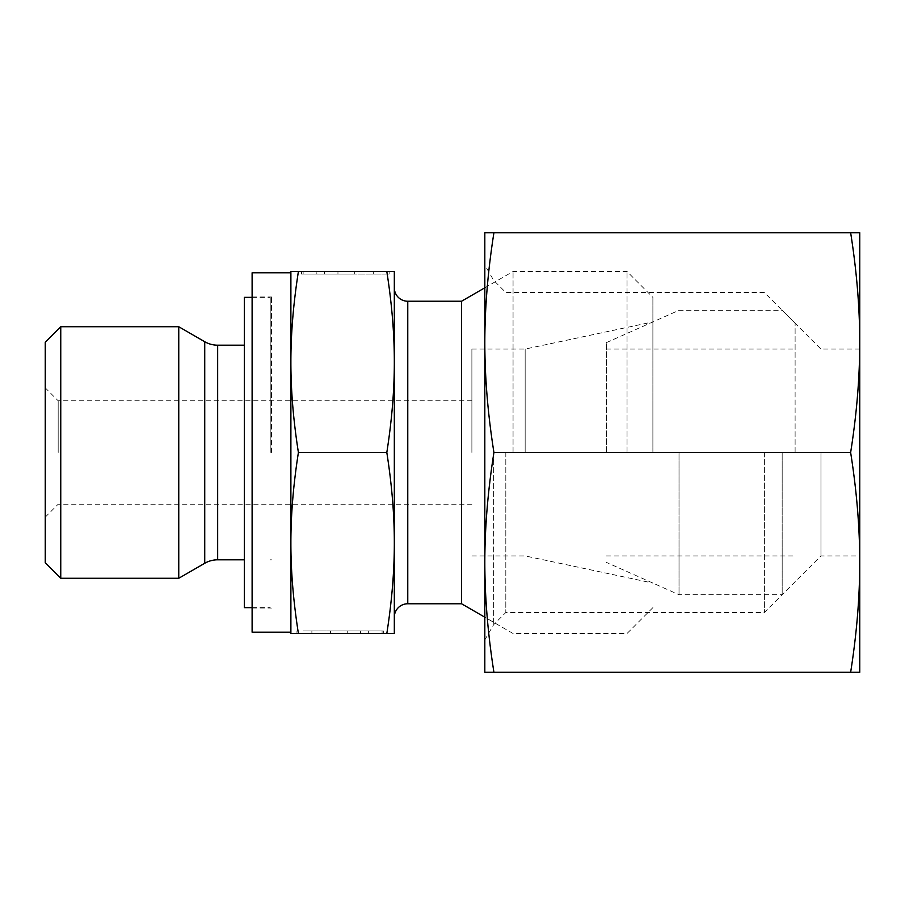 <?xml version="1.0" encoding="UTF-8"?>
<svg xmlns="http://www.w3.org/2000/svg" width="905" height="905" viewBox="0 0 905 905"><rect width="100%" height="100%" fill="white"/><g stroke="black" fill="none" stroke-linecap="round" stroke-linejoin="round"><path stroke-width="0.68" stroke-dasharray="4.53 3.39" d="M60.759 326.728L60.759 578.272M45.25 342.248L45.25 562.752M178.76 326.728L178.76 578.272M244.35 297.36L244.35 607.64M270.21 452.5L270.21 297.36L270.21 452.5M271.5 452.5L271.5 296.059L271.5 452.5M252.11 272.79L252.11 632.21M298.401 452.5C293.356 420.271 290.856 390.1 290.89 362L290.89 271.5L298.401 271.5C293.356 303.729 290.856 333.9 290.89 362L290.89 543C290.856 571.1 293.356 601.271 298.401 633.5L290.89 633.5L290.89 543C290.856 514.9 293.356 484.729 298.401 452.5L386.82 452.5C391.865 420.271 394.365 390.1 394.32 362L394.32 543C394.365 514.9 391.865 484.729 386.82 452.5M394.32 287.79L394.32 617.21L394.32 287.79M461.55 301.241L461.55 603.759M513.056 452.5L513.056 271.5L513.056 452.5M627.041 452.5L627.041 271.5L627.041 452.5M652.89 452.5L652.89 297.36L652.89 452.5M58.18 452.5L58.18 400.791L58.18 452.5M471.89 452.5L471.89 349.07L471.89 452.5M525.16 452.5L525.16 349.07L525.16 452.5M303.141 630.909L382.08 630.909L303.141 630.909M382.08 633.5L382.08 630.909L382.08 633.5L296.059 633.5L382.08 633.5L311.886 633.5L360.914 633.5L360.914 630.909L360.914 633.5L382.08 633.5M324.295 271.5L373.324 271.5L324.295 271.5L324.295 274.091L373.324 274.091L303.141 274.091L389.15 274.091L303.141 274.091L324.295 274.091L324.295 271.5L303.141 271.5L303.141 274.091L303.141 271.5L389.15 271.5L324.295 271.5M301.523 274.091L354.703 274.091L301.523 274.091L316.841 274.091L301.523 274.091L301.523 271.5L324.793 271.5L301.523 271.5L301.523 274.091M324.793 271.5L324.793 274.091L324.793 271.5L337.95 271.5L324.793 271.5M337.95 271.5L337.95 274.091L337.95 271.5L354.703 271.5L337.95 271.5L337.95 274.091L337.95 271.5M354.703 271.5L354.703 274.091L354.703 271.5M316.841 271.5L301.523 271.5L316.841 271.5L316.841 274.091M330.506 630.909L383.686 630.909L330.506 630.909L330.506 633.5L347.26 633.5L330.506 633.5L330.506 630.909M347.26 633.5L347.26 630.909L347.26 633.5L360.416 633.5L347.26 633.5L347.26 630.909L347.26 633.5M360.416 633.5L360.416 630.909L360.416 633.5L383.686 633.5L360.416 633.5M383.686 633.5L383.686 630.909L383.686 633.5L368.369 633.5L383.686 633.5M368.369 633.5L368.369 630.909M386.82 271.5L394.32 271.5L394.32 362C394.365 333.9 391.865 303.729 386.82 271.5L298.401 271.5M394.32 633.5L386.82 633.5C391.865 601.271 394.365 571.1 394.32 543L394.32 633.5M298.401 633.5L386.82 633.5M290.89 452.5L290.89 632.21L290.89 452.5M252.11 452.5L252.11 296.059L252.11 452.5M244.35 452.5L244.35 559.81L244.35 452.5M679.022 452.5L679.022 594.709L679.022 452.5M606.35 452.5L606.35 342.644L606.35 452.5M782.18 452.5L782.18 594.709L782.18 452.5M795.11 452.5L795.11 323.209L795.11 452.5M820.959 452.5L820.959 555.93L820.959 452.5M859.75 452.5L859.75 562.39C859.727 527.434 856.696 490.804 850.643 452.5C856.696 414.196 859.727 377.566 859.75 342.61L859.75 452.5M764.386 452.5L764.386 612.504L764.386 452.5M505.816 452.5L505.816 612.504L505.816 452.5M493.655 452.5L493.655 624.665L493.655 452.5M484.82 452.5L484.82 562.39C484.842 597.357 487.874 633.986 493.926 672.291L484.82 672.291L484.82 562.39C484.842 527.434 487.874 490.804 493.926 452.5C487.874 414.196 484.842 377.566 484.82 342.61L484.82 452.5M850.643 452.5L493.926 452.5M850.643 672.291C856.696 633.986 859.727 597.357 859.75 562.39L859.75 672.291L493.926 672.291M484.82 232.709L493.926 232.709C487.874 271.014 484.842 307.643 484.82 342.61L484.82 232.709M850.643 232.709L859.75 232.709L859.75 342.61C859.727 307.643 856.696 271.014 850.643 232.709L493.926 232.709M204.734 341.728L204.734 563.272M217.664 345.19L217.664 559.81M407.77 301.241L407.77 603.759M252.11 297.36L270.21 297.36M270.21 345.19L271.5 345.19M252.11 608.941L271.5 608.941M484.82 287.801L513.056 271.5L627.041 271.5L652.89 297.36M471.89 400.791L58.18 400.791L45.25 387.86M471.89 349.07L525.16 349.07L652.89 321.92M373.324 274.091L373.324 271.5M389.15 274.091L389.15 271.5M311.886 630.909L311.886 633.5M296.059 630.909L296.059 633.5M471.89 555.93L525.16 555.93L652.89 583.08M45.25 517.14L58.18 504.209L471.89 504.209M652.89 607.64L627.041 633.5L513.056 633.5L484.82 617.199M252.11 296.059L271.5 296.059M270.21 559.81L271.5 559.81M252.11 607.64L270.21 607.64M606.35 342.644L679.022 310.291L782.18 310.291L795.11 323.209M606.35 555.93L795.11 555.93M606.35 349.07L795.11 349.07M795.11 581.791L782.18 594.709L679.022 594.709L606.35 562.356M484.82 639.959L493.655 624.665L505.816 612.504L764.386 612.504L820.959 555.93L859.75 555.93M859.75 349.07L820.959 349.07L764.386 292.496L505.816 292.496L493.655 280.335L484.82 265.041"/><path stroke-width="1.36" d="M60.759 326.728L45.25 342.248L45.25 562.752L60.759 578.272L60.759 326.728L178.76 326.728L178.76 578.272L204.734 563.272A25.86 25.86 0 0 1 217.664 559.81L217.664 345.19A25.86 25.86 0 0 1 204.734 341.728L178.76 326.728M252.11 607.64L244.35 607.64L244.35 297.36L252.11 297.36M290.89 632.21L252.11 632.21L252.11 272.79L290.89 272.79M394.32 617.21A13.451 13.451 0 0 1 407.77 603.759L407.77 301.241A13.451 13.451 0 0 1 394.32 287.79M407.77 603.759L461.55 603.759L461.55 301.241L484.82 287.801M298.401 452.5C293.356 420.271 290.856 390.1 290.89 362C290.856 333.9 293.356 303.729 298.401 271.5L290.89 271.5L290.89 543C290.856 514.9 293.356 484.729 298.401 452.5L386.82 452.5C391.865 484.729 394.365 514.9 394.32 543C394.365 571.1 391.865 601.271 386.82 633.5L394.32 633.5L394.32 362C394.365 390.1 391.865 420.271 386.82 452.5M298.401 271.5L386.82 271.5C391.865 303.729 394.365 333.9 394.32 362L394.32 271.5L386.82 271.5M298.401 633.5C293.356 601.271 290.856 571.1 290.89 543L290.89 633.5L386.82 633.5M850.643 672.291L859.75 672.291L859.75 342.61C859.727 377.566 856.696 414.196 850.643 452.5C856.696 490.804 859.727 527.434 859.75 562.39C859.727 597.357 856.696 633.986 850.643 672.291L493.926 672.291C487.874 633.986 484.842 597.357 484.82 562.39C484.842 527.434 487.874 490.804 493.926 452.5C487.874 414.196 484.842 377.566 484.82 342.61C484.842 307.643 487.874 271.014 493.926 232.709L484.82 232.709L484.82 672.291L493.926 672.291M850.643 452.5L493.926 452.5M850.643 232.709C856.696 271.014 859.727 307.643 859.75 342.61L859.75 232.709L493.926 232.709M204.734 563.272L204.734 341.728M217.664 345.19L244.35 345.19M407.77 301.241L461.55 301.241M461.55 603.759L484.82 617.199M217.664 559.81L244.35 559.81M60.759 578.272L178.76 578.272"/></g></svg>
